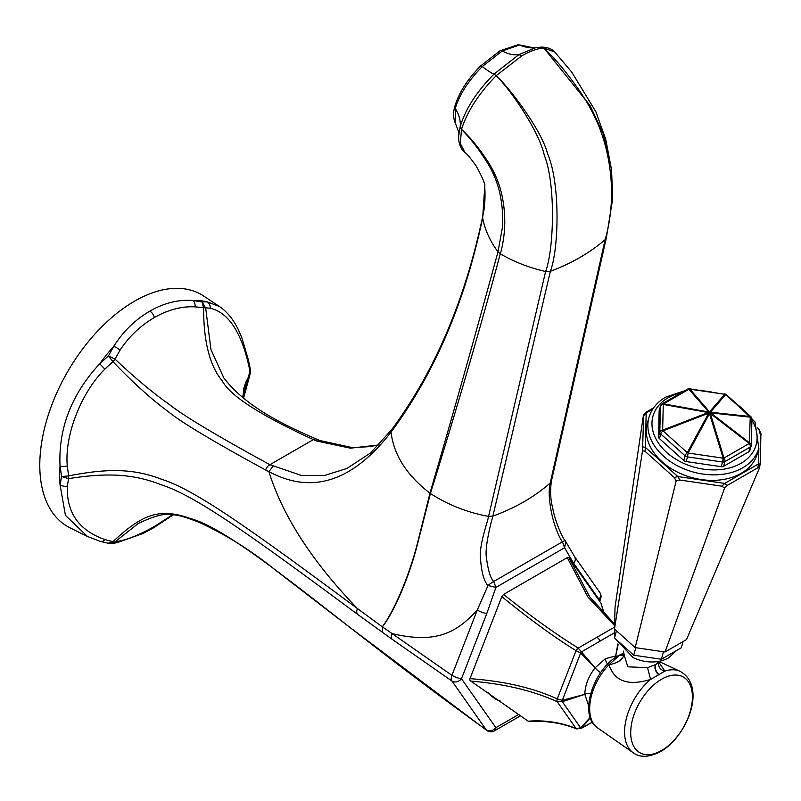 <?xml version="1.0" encoding="UTF-8"?>
<svg xmlns="http://www.w3.org/2000/svg" width="801" height="801" viewBox="0 0 801 801"><rect width="100%" height="100%" fill="white"/><g stroke="black" fill="none" stroke-linecap="round" stroke-linejoin="round"><path stroke-width="1.2" d="M598.747 600.049L599.008 599.358L573.686 563.333L564.585 547.764L495.909 587.413L486.808 613.496L461.486 678.757L495.869 727.668A6.989 4.035 60 0 1 494.417 730.872L520.76 715.653M172.525 514.783L154.353 526.527C140.255 534.337 128.801 539.133 119.99 540.905L114.984 541.887L138.263 523.474C155.224 515.403 167.119 512.55 173.947 514.933C178.813 515.113 187.524 517.736 200.1 522.773C226.683 535.138 252.015 551.078 276.085 570.592L346.252 624.63L486.888 730.522A6.989 6.989 0 0 0 494.417 730.872M599.789 592.49A6.989 5.507 -35.1 0 1 599.008 599.358A6.989 1.472 21.2 0 0 600.59 599.028A6.989 6.989 0 0 0 599.789 592.49L574.467 556.465L565.316 540.905A6.989 1.051 143.7 0 0 565.276 540.785A6.989 1.051 143.7 0 0 562.452 541.796C560.019 538.773 557.306 532.685 554.292 523.524C551.268 514.132 547.323 494.097 550.207 483.033L605.145 239.659C617.221 197.527 610.342 155.634 599.739 128.52C595.243 116.646 588.535 104.11 579.624 90.893C566.327 71.98 554.422 57.712 543.899 48.09C537.681 48.38 530.302 50.974 521.761 55.86L496.159 75.705C511.358 89.732 542.027 131.354 547.524 153.692C560.39 182.908 559.008 248.46 550.387 271.279L492.885 516.134C490.212 525.516 484.465 548.785 486.517 558.277C488.149 570.672 490.562 578.402 493.736 581.466A6.989 1.061 143.8 0 0 488.009 585.531L477.256 610.062C457.191 631.779 437.506 644.304 392.17 633.631L451.934 675.323A6.989 4.345 124.1 0 0 451.934 681.02L486.317 729.931A6.989 3.905 125.3 0 0 486.888 730.522M500.695 701.215A69.266 39.99 -60 0 1 488.62 692.885M486.808 613.496A6.989 1.472 -158.8 0 1 477.256 610.062L451.934 675.323A6.989 1.472 -158.8 0 0 461.486 678.757A6.989 5.507 144.9 0 1 451.934 681.02L392.17 639.308A6.989 4.436 125.6 0 1 392.16 633.631M518.968 714.332L495.869 727.668A6.989 5.507 144.9 0 1 486.317 729.931C384.39 656.419 328.921 609.951 282.403 575.238C238.758 541.987 208.18 523.113 190.648 518.617C159.549 507.433 142.538 514.102 112.931 541.696L104.881 539.554C78.959 530.472 66.433 512.65 67.304 486.087L68.606 478.638C108.806 472.27 134.408 474.242 161.452 484.845C194.733 495.699 244.115 530.172 357.456 614.257L392.17 639.308M109.847 543.559L111.429 543.589L114.984 541.887A6.989 3.054 -136.3 0 1 112.931 541.696L108.435 543.158M100.365 541.396A6.989 4.666 -74.1 0 0 100.365 541.406L109.337 543.509A6.989 6.989 0 0 0 111.429 543.589L116.916 542.718A6.989 6.088 -101.4 0 0 119.99 540.905M67.304 486.087A6.989 5.056 7.6 0 1 60.035 484.685A132.495 76.496 -60 0 1 60.035 466.032A6.989 2.824 -5.7 0 0 67.304 465.942L68.606 475.904A6.989 1.922 -101.7 0 1 68.606 478.638L61.637 476.575L60.035 466.032C58.333 428.335 71.549 394.252 99.704 363.774L108.435 355.964L113.702 346.362C123.154 331.454 135.229 319.689 149.917 311.088C164.425 302.838 178.803 299.324 193.041 300.555L202.032 301.927L207.038 301.807L219.434 306.493L203.764 296.08A133.867 77.286 120 0 0 134.438 301.236A133.867 77.286 -60 0 0 46.348 421.416A133.867 77.286 -60 0 0 69.977 527.799L87.509 536.5L65.432 515.363L60.035 484.685L61.637 476.575L68.606 475.904C108.816 467.944 134.398 468.835 161.432 479.218C194.713 489.892 244.105 524.535 357.456 608.58C312.29 561.771 282.773 516.124 268.896 471.649C299.904 488.109 342.898 493.877 390.808 432.42L391.038 432.119C434.532 373.486 465.071 302.067 482.663 217.872L484.755 186.643C485.446 198.177 484.755 208.1 482.693 216.41A6.989 4.776 11.9 0 0 482.683 217.762M67.304 465.942C64.38 435.614 81.011 392.77 104.881 369.081L112.931 361.641L108.435 355.964L114.984 359.098L119.99 350.287C128.781 336.78 140.235 325.857 154.353 317.536C168.31 309.647 181.907 306.092 195.164 306.883L210.262 308.235C227.494 312.29 240.02 330.112 247.849 361.702L250.022 371.163L242.513 397.276M391.809 429.496A6.989 5.487 36.5 0 0 391.689 429.646L370.412 453.066L346.923 468.455L324.655 475.474L301.637 475.534L269.907 464.7A6.989 4.566 118 0 0 265.642 470.007C213.627 441.721 181.026 422.167 167.86 411.324C151.539 399.379 133.226 382.828 112.931 361.641A6.989 3.264 -44.7 0 0 114.984 359.098C135.159 378.122 153.572 393.461 170.223 405.126C184.03 416.079 217.261 435.934 269.907 464.7L313.351 439.619C260.575 415.359 230.227 395.824 222.308 381.016C209.722 365.747 203.494 341.376 203.644 307.914L202.032 301.927L205.687 308.095L210.943 349.566L223.869 377.992C245.527 406.337 282.943 424.67 316.525 439.128L320.05 440.59M378.923 444.935L350.357 448.18L316.765 441.031L313.351 439.619A6.989 4.155 -66.9 0 1 316.525 439.128M247.849 361.702A6.989 3.414 167 0 0 248.35 359.859L250.483 369.832L250.022 371.163A6.989 5.367 31.8 0 1 250.022 373.897L243.314 397.917M247.849 381.847A6.989 4.456 -165.3 0 0 248.3 380.886L250.383 373.016L245.506 382.958L243.834 388.325L242.953 397.626M573.686 563.333A6.989 5.507 -35.1 0 0 574.467 556.465M606.397 237.657L605.145 239.659C589.846 252.816 571.594 263.359 550.387 271.279L545.611 271.499C553.861 249.852 556.044 184.52 544.279 155.194C539.283 132.025 511.579 90.733 496.129 75.735C478.728 93.647 467.183 111.519 461.496 129.361C470.237 137.331 478.898 147.875 487.479 160.991C493.907 170.873 498.482 181.276 501.226 192.18C504.079 203.925 505.211 215.829 504.62 227.915C503.959 237.907 502.507 246.538 500.275 253.827C514.242 261.917 529.351 267.814 545.611 271.499L488.56 516.415C487.559 522.122 479.869 542.848 480.33 556.094C481.211 571.323 483.774 581.146 488.009 585.531L495.909 587.413L493.736 581.466L562.452 541.796L564.585 547.764L565.846 541.696A6.989 6.989 0 0 0 565.276 540.785C563.113 539.063 555.153 522.292 552.71 507.994C550.447 499.584 550.027 490.592 551.438 481.011L606.397 237.647L612.695 198.678L611.553 169.642L603.173 133.557L590.037 105.522L543.939 48.09L540.705 47.159L535.138 47.89L518.908 54.608A46.568 26.884 60 0 1 502.237 50.964L519.599 45.016L534.257 47.93A46.568 39.75 88.7 0 1 519.599 45.016A4.656 3.975 88.7 0 0 518.137 44.726L525.076 45.947M551.519 480.059L550.207 483.033C534.337 496.94 515.233 507.974 492.885 516.134L488.56 516.415C467.253 512.44 447.869 504.8 430.407 493.506L417.872 542.637C408.991 578.492 393.051 613.526 382.357 626.883M496.159 75.705L494.017 74.113C476.725 91.514 465.451 109.036 460.205 126.668L461.466 129.452C470.648 138.613 479.248 149.677 487.258 162.623C493.096 172.005 497.261 182.097 499.754 192.911C502.317 204.716 503.218 216.19 502.437 227.334L497.992 251.844C476.265 331.534 457.211 399.869 429.957 493.196L417.611 542.657C408.59 578.502 392.7 613.286 382.317 626.833L392.17 633.631M265.642 470.007L268.896 471.649L273.021 466.282M482.683 216.46A6.989 4.776 11.9 0 0 482.673 216.5A6.989 4.776 11.9 0 0 482.663 217.872C484.795 229.577 489.902 240.901 497.992 251.844L500.275 253.827C480.85 326.257 457.561 406.157 430.407 493.506L429.957 493.196C406.748 475.323 393.772 454.968 391.038 432.119A6.989 5.497 36.4 0 1 391.909 429.356L391.689 429.646A6.989 5.487 36.5 0 0 390.808 432.42M357.456 614.257A6.989 4.466 126 0 1 357.456 608.58L382.337 626.853L382.417 632.299M611.543 169.642L605.716 139.274L595.874 111.75L571.694 72.03L554.672 51.955L543.939 48.09M554.672 51.955C552.099 48.911 547.664 47.289 541.366 47.079L534.257 47.93M458.833 134.037C459.654 134.918 458.613 131.624 455.709 124.165L455.278 108.535A46.568 32.921 15 0 1 460.205 126.668L458.853 133.857C458.112 140.325 459.353 145.742 462.567 150.117L464.97 152.57L460.345 143.539L461.466 129.452L460.195 126.708M653.616 407.829L646.007 412.225L643.433 415.238L615.038 607.118L614.487 629.035L642.532 450.813L645.025 451.283L674.262 477.526L676.154 480.99L635.193 647.619L614.487 629.035M652.705 409.181L646.187 412.936L646.007 412.225M759.248 433.141L759.338 429.506L757.856 428.175M643.433 415.238L643.614 415.949L646.187 412.936L645.326 447.358L677.846 476.555L724.715 483.424L758.477 463.929L758.877 448.029M757.275 453.756A57.041 40.531 -164.4 0 1 741.195 473.321A57.041 40.531 -164.4 0 1 675.493 471.098A57.041 40.531 -164.4 0 1 647.388 423.118L648.93 417.591A57.041 40.531 -164.4 0 0 677.025 465.581A57.041 40.531 -164.4 0 0 742.737 467.804A57.041 40.531 -164.4 0 0 758.817 448.23L757.275 453.756M674.262 477.526L677.846 476.555L679.749 480.009L721.871 486.187L724.715 483.424L727.438 485.306L757.776 467.794L758.477 463.929L760.169 464.069L760.95 433.131L757.716 427.794M727.438 485.306L724.595 488.079L665.02 651.984L686.507 639.578L759.478 467.934L760.169 464.069M757.776 467.794L759.478 467.934M665.02 651.984L635.193 647.619M643.614 415.949L642.532 450.813M679.749 480.009L676.154 480.99M721.871 486.187L724.595 488.079M642.833 446.888L645.326 447.358L645.025 451.283M635.794 647.699L633.701 655.208L614.487 637.956L614.707 629.226M616.47 630.818L614.487 637.956M663.488 651.764L661.396 659.263L633.701 655.208M683.073 641.561L681.341 647.749L661.396 659.263M624.019 654.527L627.824 666.812L647.528 667.684L655.769 664.52L659.674 661.195M623.909 653.236L619.383 655.398L609.02 664.67C614.347 681.341 628.204 686.257 650.592 679.418L647.528 667.684M623.889 653.005L618.472 655.578C593.411 668.995 577.952 715.433 597.596 727.909A43.324 25.011 -60 0 1 609.02 664.67A22.118 12.726 -176.4 0 0 623.939 654.878M597.596 727.909L633.18 752.73A47.039 27.154 -60 0 1 650.592 679.418L664.87 671.118L658.923 662.337M659.293 661.586L680.159 671.358A47.039 27.154 -60 0 0 664.87 671.118A7.109 6.348 25.9 0 1 658.983 661.976L658.983 661.976A7.109 6.348 25.9 0 1 659.013 661.906M659.263 674.772A6.989 4.215 58.5 0 1 656.099 664.319M618.142 644.515L615.689 655.929L605.396 658.682L595.113 667.804C588.515 676.364 585.08 685.205 584.82 694.327L588.685 705.951M614.577 625.611L587.904 596.995L567.268 557.636L503.599 594.392C530.552 616.049 555.403 633.931 578.152 648.049L595.113 667.804A5.817 1.232 -141.2 0 0 600.62 672.65M581.606 651.513A3.494 1.452 127 0 1 580.645 653.035L580.745 653.115A3.494 1.472 132.2 0 0 581.766 651.744L614.617 632.66M503.599 594.392L501.826 596.605C528.58 618.502 553.311 636.535 576.029 650.692L576.179 650.772A3.494 1.582 120.2 0 1 578.212 648.089L614.537 627.143M580.745 653.115L595.113 667.804M501.826 596.605L469.987 678.647C504.27 681.17 533.346 687.929 557.246 698.923L562.322 700.344L580.645 653.035L576.179 650.772M528.199 721.2L470.798 681.08C504.71 683.914 533.526 690.812 557.246 701.766L576.029 728.429A3.494 2.093 111.6 0 0 576.61 728.88C561.421 722.882 545.781 720.479 529.681 721.651L528.199 721.2C544.69 719.919 560.63 722.332 576.029 728.429L580.645 727.889L562.322 701.696A3.494 0.871 79.6 0 0 562.322 700.344L584.82 694.327A5.817 3.364 180 0 1 590.647 693.606M578.152 648.049A3.494 1.662 122 0 0 576.029 650.692L557.246 698.923A3.494 1.752 114.3 0 0 557.246 701.766L562.322 701.696L584.82 694.327M576.179 728.489A3.494 2.002 109.9 0 0 576.77 728.94L581.606 728.089A3.494 1.322 51.6 0 1 580.645 727.889L590.187 717.456M592.309 722.152L581.766 727.939L590.297 717.776M581.606 728.089L581.766 727.939A3.494 1.512 48.2 0 1 580.745 727.809M617.411 656.219L615.689 655.929A5.817 4.586 -84.9 0 0 615.318 657.591M617.831 643.994L615.689 655.929M604.525 614.747L601.161 604.104M600.88 603.083L569.04 557.796L589.616 596.755L614.607 624.099M567.268 557.636L569.04 557.796M470.798 681.08L469.706 679.999L469.987 678.647M750.777 416.6L726.467 394.783A3.494 1.402 -48.1 0 0 725.616 394.663L749.936 416.49A3.494 2.063 96.2 0 1 750.267 417.161A3.494 2.423 1.4 0 1 751.939 419.293A3.494 3.494 0 0 0 750.777 416.6A3.494 1.402 -48.1 0 0 749.936 416.49L710.367 412.215L725.616 394.663A3.494 3.084 41 0 0 724.775 394.282L689.611 388.795L709.526 411.834L724.775 394.282L689.741 389.146A3.494 2.763 -41.1 0 0 688.88 389.286A3.494 2.013 -120 0 0 687.358 389.226L662.127 403.794A3.494 2.013 -120 0 1 663.649 403.854L708.665 411.964L688.88 389.286L663.649 403.854A3.494 1.312 -79.8 0 0 663.288 404.425L662.637 430.157A3.494 2.423 -178.6 0 0 659.794 432.049A3.494 2.483 15.6 0 0 660.755 433.972A3.494 1.402 131.9 0 1 662.968 430.828L687.288 452.655L708.635 413.216A3.494 1.452 -151.6 0 1 709.486 413.596L723.163 458.172L722.502 462.017L724.024 458.032A3.494 1.141 162.9 0 0 723.163 458.172L688.129 453.036A3.494 1.452 -151.6 0 0 687.288 452.655A3.494 1.402 131.9 0 0 685.065 455.799A3.494 2.483 15.6 0 0 687.468 456.89L688.129 453.036L709.486 413.596A3.494 1.141 162.9 0 1 710.337 413.466L708.635 413.216L662.968 430.828L662.637 430.157L708.304 412.535A3.494 1.312 -79.8 0 1 708.665 411.964A3.494 2.763 -41.1 0 1 709.526 411.834A3.494 3.084 41 0 1 710.367 412.215A3.494 2.063 96.2 0 1 710.707 412.885L710.337 413.466L710.367 412.215L708.665 411.964L708.635 413.216L708.304 412.535L663.288 404.425A3.494 2.423 -178.6 0 0 660.445 406.317L659.143 410.983A3.494 2.483 -164.4 0 1 659.203 410.553A3.494 2.483 -164.4 0 1 659.373 410.142M659.143 410.983L658.492 436.715A3.494 2.483 -164.4 0 0 659.453 438.648L683.764 460.465A3.494 2.483 -164.4 0 0 686.167 461.556L721.2 466.693A3.494 2.483 -164.4 0 0 723.643 466.312L748.875 451.744A3.494 2.483 -164.4 0 0 749.856 450.542A3.494 2.483 -164.4 0 0 749.926 450.112M686.167 461.556L687.468 456.89L722.502 462.017A3.494 2.483 15.6 0 0 724.945 461.636A3.494 2.013 60 0 0 724.024 458.032L710.337 413.466L749.255 443.474L750.267 417.161L710.707 412.885L749.616 442.893A3.494 2.423 1.4 0 1 751.288 445.026A3.494 2.423 1.4 0 1 751.228 445.436A3.494 2.483 15.6 0 1 751.158 445.877A3.494 3.494 0 0 0 751.288 445.026L751.939 419.293M724.024 458.032L749.255 443.474A3.494 2.013 60 0 1 750.177 447.068A3.494 2.483 15.6 0 0 751.158 445.877L749.856 450.542M116.916 542.718L142.798 533.586L153.151 528.069A6.989 4.035 -120 0 0 154.353 526.527M210.262 308.235A6.989 6.308 95.1 0 0 207.038 301.807A132.495 76.496 120 0 0 193.041 300.555A6.989 4.446 95.1 0 1 195.154 306.883M149.917 311.088A6.989 4.035 60 0 1 154.353 317.536M316.765 441.031L319.969 440.56L352.45 447.629L369.772 446.638L379.033 444.815M87.509 536.5L100.365 541.406A6.989 4.666 -74.1 0 0 104.881 539.554M104.881 369.081L99.704 363.774A132.495 76.496 -60 0 1 113.702 346.362A6.989 2.663 31.3 0 1 119.99 350.287M521.761 55.86L518.908 54.608L494.017 74.113A46.568 6.819 45.4 0 1 482.292 66.563M455.709 124.165C451.704 115.314 454.537 107.955 454.848 106.333L454.848 106.333A4.656 3.294 15 0 0 455.278 108.535C459.384 94.658 468.395 80.671 482.292 66.553L502.237 50.964A4.656 2.693 60 0 0 500.014 50.793L518.137 44.726M454.848 106.333C458.913 92.676 467.564 79.159 480.81 65.792A4.656 0.681 45.4 0 1 482.292 66.553M615.629 638.988L633.09 657.591A31.479 22.368 15.6 0 0 648.189 661.796C655.899 662.477 662.727 661.145 668.695 657.821L676.565 650.512M658.873 675.003A6.989 4.095 59.7 0 1 655.769 664.52A52.385 30.248 60 0 1 659.263 661.276M619.383 655.398A23.279 13.437 -120 0 0 623.879 654.707M661.566 679.238A43.644 25.201 -60 0 1 692.424 697.05A43.644 25.201 -60 0 1 661.566 750.507A43.644 25.201 -60 0 1 630.707 732.685A43.644 25.201 -60 0 1 661.566 679.238M605.396 658.682A5.817 3.364 -120 0 0 607.689 664.089M597.176 637.446A5.817 3.364 60 0 1 599.979 640.84M751.919 420.044A53.547 38.058 -164.4 0 1 741.015 463.298A53.547 38.058 -164.4 0 1 666.662 452.405A53.547 38.058 -164.4 0 1 668.044 397.797A53.547 38.058 -164.4 0 1 681.371 392.68M737.801 404.956A53.547 38.058 -164.4 0 1 746.452 412.725M723.643 466.312L724.945 461.636L750.177 447.068L748.875 451.744M722.502 462.017L721.2 466.693M662.127 403.794A3.494 3.494 0 0 0 660.505 405.877A3.494 2.483 15.6 0 0 660.445 406.317L659.794 432.049L658.492 436.715M683.764 460.465L685.065 455.799L660.755 433.972L659.453 438.648M599.679 601.371L600.59 599.028M153.151 528.069L173.296 514.853M248.35 359.859L241.912 337.952L238.398 329.772C233.431 319.479 227.114 311.719 219.434 306.493M248.3 380.886L243.564 398.117M391.909 429.346C434.773 371.243 465.021 300.295 482.673 216.51L482.693 216.41M464.97 152.57C466.633 153.442 470.347 157.897 476.124 165.917C482.683 177.832 485.556 184.741 484.755 186.643M480.81 65.792L500.014 50.793M250.383 373.016A6.989 6.989 0 0 0 250.483 369.832M623.919 655.328L623.568 651.133M659.053 661.836L659.223 663.238L658.722 662.807M633.18 752.73C639.889 757.826 649.07 757.436 660.715 751.538C687.308 736.259 707.203 686.407 680.159 671.358M624.58 654.347L623.679 654.988L624.059 654.327M580.955 728.56L592.34 722.202M614.617 624.039L589.616 596.755M604.595 614.818L601.11 603.634M684.715 390.748L665.641 397.136C657.02 402.172 651.453 408.991 648.93 417.591M699.143 390.187L711.538 392.009M732.364 400.079L755.013 421.917L758.817 448.23M726.467 394.783A3.494 3.494 0 0 0 724.645 393.922M689.611 388.795A3.494 3.494 0 0 0 687.358 389.226M660.505 405.877L659.203 410.553"/></g></svg>

